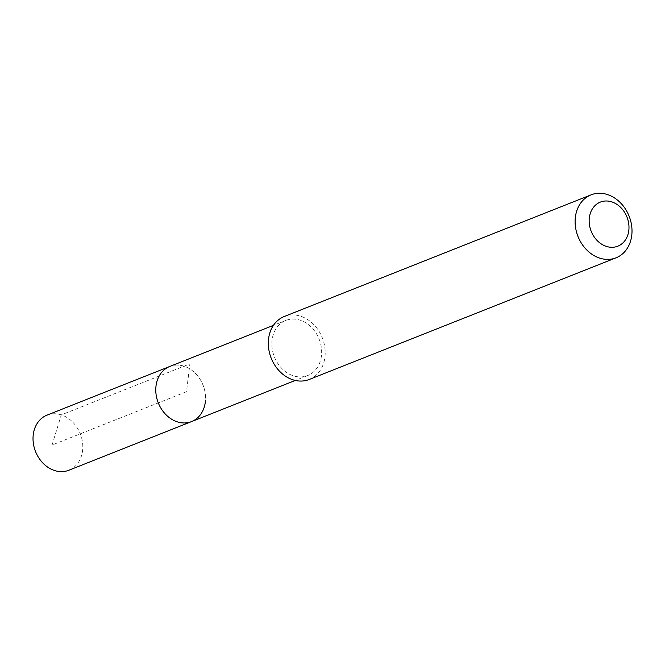 <?xml version="1.0" encoding="UTF-8"?>
<svg xmlns="http://www.w3.org/2000/svg" width="665" height="665" viewBox="0 0 665 665"><rect width="100%" height="100%" fill="white"/><g stroke="black" fill="none" stroke-linecap="round" stroke-linejoin="round"><path stroke-width="0.5" stroke-dasharray="3.33 2.49" d="M68.844 470.246A29.634 24.065 68.4 0 0 82.585 450.654A29.634 24.065 68.4 0 0 72.51 421.901A29.634 24.065 68.4 0 0 46.991 415.151M169.741 366.473A29.634 24.065 -111.6 0 1 195.261 373.223A29.634 24.065 -111.6 0 1 205.335 401.976A29.634 24.065 68.4 0 0 195.261 373.223A29.634 24.065 68.4 0 0 169.741 366.473M321.419 355.941A29.634 24.065 -111.6 0 1 307.671 375.542A29.634 24.065 -111.6 0 1 282.16 368.792A29.634 24.065 -111.6 0 1 272.085 340.039A29.634 24.065 -111.6 0 1 285.825 320.447A29.634 24.065 -111.6 0 1 311.336 327.188A29.634 24.065 -111.6 0 1 321.419 355.941M191.595 421.568A29.634 24.065 68.4 0 0 205.335 401.976M309.233 379.474A33.865 27.506 68.4 0 0 324.944 357.08A33.865 27.506 68.4 0 0 313.423 324.221A33.865 27.506 68.4 0 0 284.263 316.507M52.07 445.018L61.288 414.869L189.891 363.871L186.516 391.702L52.07 445.018M307.671 375.542L295.293 380.447M285.825 320.447L273.448 325.351"/><path stroke-width="1" d="M273.448 325.351L46.991 415.151A29.634 24.065 68.4 0 0 33.25 434.744A29.634 24.065 68.4 0 0 43.325 463.497A29.634 24.065 68.4 0 0 68.844 470.246L191.595 421.568A29.634 24.065 -111.6 0 1 166.084 414.827A29.634 24.065 -111.6 0 1 156.001 386.066A29.634 24.065 -111.6 0 1 169.741 366.473A29.634 24.065 68.4 0 0 156.001 386.066A29.634 24.065 68.4 0 0 166.084 414.827A29.634 24.065 68.4 0 0 191.595 421.568A29.634 24.065 -111.6 0 0 205.335 401.976M591.077 194.845L284.263 316.507A33.865 27.506 68.4 0 0 268.56 338.901A33.865 27.506 68.4 0 0 280.073 371.76A33.865 27.506 68.4 0 0 309.233 379.474L616.048 257.812A33.865 27.506 -111.6 0 1 586.887 250.098A33.865 27.506 -111.6 0 1 575.366 217.239A33.865 27.506 -111.6 0 1 591.077 194.845A33.865 27.506 -111.6 0 1 620.229 202.559A33.865 27.506 -111.6 0 1 631.75 235.418A33.865 27.506 -111.6 0 1 616.048 257.812M589.34 217.779A23.707 19.252 -111.6 0 1 611.767 201.877A23.707 19.252 -111.6 0 1 628.807 230.506A23.707 19.252 -111.6 0 1 606.38 246.407A23.707 19.252 -111.6 0 1 589.34 217.779M295.293 380.447L191.595 421.568"/></g></svg>
